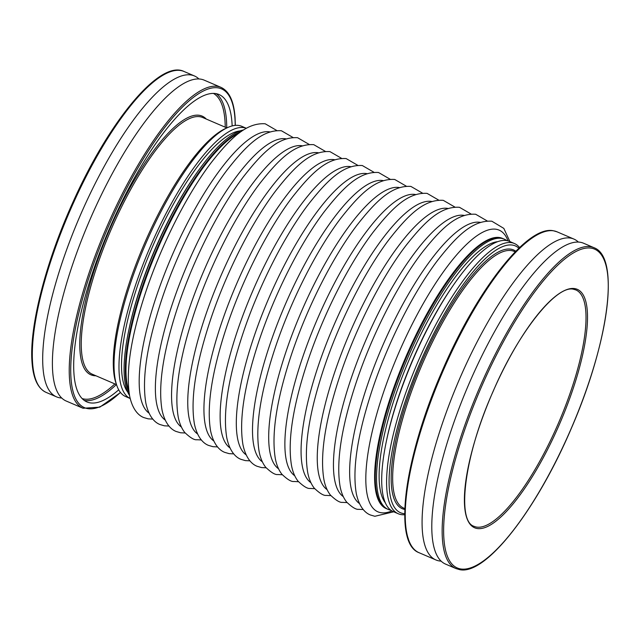 <?xml version="1.0" encoding="UTF-8"?>
<svg xmlns="http://www.w3.org/2000/svg" width="640" height="640" viewBox="0 0 640 640"><rect width="100%" height="100%" fill="white"/><g stroke="black" fill="none" stroke-linecap="round" stroke-linejoin="round"><path stroke-width="0.96" d="M580.176 242.248A174.648 49.776 113.3 0 0 466.472 389.736A174.648 49.776 113.3 0 0 445.648 564.136L456.008 568.584A174.648 49.776 -66.7 0 1 476.832 394.192A174.648 49.776 -66.7 0 1 590.536 246.704A174.648 49.776 -66.7 0 1 593.952 247.688L583.592 243.24A174.648 49.776 113.3 0 0 580.176 242.248M518.864 248.232A145.232 41.392 113.3 0 0 512.472 245.08A145.232 41.392 113.3 0 0 415.96 372.488A145.232 41.392 113.3 0 0 403.448 513.576A145.232 41.392 113.3 0 0 404.736 513.72M404.736 514.696A147.072 41.92 -66.7 0 1 401.136 514.584A147.072 41.92 -66.7 0 1 398.264 513.744A147.072 41.92 -66.7 0 1 415.792 366.888A147.072 41.92 -66.7 0 1 511.544 242.688A147.072 41.92 -66.7 0 1 514.424 243.52A147.072 41.92 -66.7 0 1 519.568 247.56M506.808 240.592A147.072 41.92 113.3 0 0 504.384 239.2L502.448 238.368A147.072 41.92 -66.7 0 0 499.568 237.536A147.072 41.92 -66.7 0 0 403.816 361.736A147.072 41.92 -66.7 0 0 386.28 508.6L386.928 508.872A147.072 41.92 113.3 0 1 404.464 362.016A147.072 41.92 113.3 0 1 500.216 237.816A147.072 41.92 113.3 0 1 503.096 238.648A147.072 41.92 113.3 0 0 500.216 237.816A147.072 41.92 113.3 0 0 404.464 362.016A147.072 41.92 113.3 0 0 386.928 508.872L388.224 509.432A147.072 41.92 113.3 0 0 390.896 510.232M504.384 239.2A147.072 41.92 113.3 0 0 501.512 238.368A147.072 41.92 113.3 0 0 405.76 362.568A147.072 41.92 113.3 0 0 388.224 509.432M514.424 243.52L509.48 241.392A147.072 41.92 113.3 0 0 506.6 240.56A147.072 41.92 113.3 0 0 453.432 285.072A147.072 41.92 113.3 0 0 386.448 440.896A147.072 41.92 113.3 0 0 393.32 511.624L398.264 513.744M578.344 242.056A174.648 49.776 113.3 0 0 573.88 239.064A174.648 49.776 113.3 0 0 570.464 238.072A174.648 49.776 113.3 0 0 456.76 385.56A174.648 49.776 113.3 0 0 435.936 559.96A174.648 49.776 113.3 0 0 439.352 560.952A174.648 49.776 113.3 0 0 441.184 561.136M239.728 132.656A147.072 41.92 113.3 0 0 157.192 250.04A147.072 41.92 113.3 0 0 128.808 390.688M129.08 392.744A147.072 41.92 -66.7 0 1 156.544 249.76A147.072 41.92 -66.7 0 1 241.4 131.44A147.072 41.92 -66.7 0 0 164.088 233.048A147.072 41.92 -66.7 0 0 125.576 376.336A147.072 41.92 -66.7 0 0 129.08 392.744M61.72 398.016A174.648 49.776 -66.7 0 1 56.472 396.84A174.648 49.776 -66.7 0 1 42.944 367.04A174.648 49.776 -66.7 0 1 98.504 177.064A174.648 49.776 -66.7 0 1 194.416 75.944A174.648 49.776 -66.7 0 1 198.888 78.936M116.816 385.52L116.04 383.272A145.232 41.392 -66.7 0 1 113.496 369.392A145.232 41.392 -66.7 0 1 150.168 230.784A145.232 41.392 -66.7 0 1 225.56 128.496L227.728 127.52A147.072 41.92 113.3 0 0 151.384 231.096A147.072 41.92 113.3 0 0 114.248 371.464A147.072 41.92 113.3 0 0 116.816 385.52A147.072 41.92 113.3 0 0 125.64 396.552L130.2 398.512A147.072 41.92 -66.7 0 1 119.192 373.592A147.072 41.92 -66.7 0 1 165.64 214.256A147.072 41.92 -66.7 0 1 246.352 128.288L241.808 126.328A147.072 41.92 113.3 0 0 227.728 127.52M129.528 395.424A147.072 41.92 -66.7 0 1 124.28 375.776A147.072 41.92 -66.7 0 1 128.808 330.144A147.072 41.92 -66.7 0 1 195.792 174.32A147.072 41.92 -66.7 0 1 243.664 129.92M118.712 389.824A167.288 47.68 -66.7 0 1 86.896 401.912A167.288 47.68 -66.7 0 1 73.936 373.368A167.288 47.68 -66.7 0 1 127.152 191.392A167.288 47.68 -66.7 0 1 219.032 94.528A167.288 47.68 -66.7 0 1 232 123.064A167.288 47.68 -66.7 0 1 232.152 125.936M83.024 408.248L66.184 401.016A174.648 49.776 -66.7 0 1 52.656 371.216A174.648 49.776 -66.7 0 1 108.216 181.24A174.648 49.776 -66.7 0 1 204.128 80.12L220.968 87.352A174.648 49.776 -66.7 0 0 125.048 188.48A174.648 49.776 -66.7 0 0 69.488 378.456A174.648 49.776 -66.7 0 0 83.024 408.248L99.792 407.16L120.496 392.512M453.432 285.072L452.36 286.616A143.864 41.008 113.3 0 0 386.832 439.056L386.448 440.896M404.824 509.448A140.816 40.136 -66.7 0 1 417.416 372.24A140.816 40.136 -66.7 0 1 510.816 249.16A140.816 40.136 -66.7 0 1 515.824 251.24M515.208 251.856L514.112 251.384A139.712 39.824 113.3 0 0 511.376 250.592A139.712 39.824 113.3 0 0 420.408 368.584A139.712 39.824 113.3 0 0 403.752 508.104L404.856 508.576M553.624 230.832A174.648 49.776 113.3 0 0 439.92 378.32A174.648 49.776 113.3 0 0 419.096 552.72C392.552 543.272 404.528 457.296 441.816 371.84C476.448 290.496 527.272 224.904 553.392 230.768L557.048 231.824A174.648 49.776 113.3 0 0 553.624 230.832M408.392 538.936A173.544 49.464 -66.7 0 1 441.656 372.32A173.544 49.464 -66.7 0 1 539.672 233.536M591.096 248.136A173.544 49.464 113.3 0 0 475.76 400.384A173.544 49.464 113.3 0 0 460.816 568.976A173.544 49.464 113.3 0 0 576.144 416.728A173.544 49.464 113.3 0 0 591.096 248.136M477.24 528.528A129.792 36.992 -66.7 0 1 488.416 402.448A129.792 36.992 -66.7 0 1 574.672 288.584A129.792 36.992 -66.7 0 1 563.488 414.672A129.792 36.992 -66.7 0 1 477.24 528.528M474.16 526.36A128.688 36.68 113.3 0 0 476.68 527.096A128.688 36.68 113.3 0 0 560.464 418.416A128.688 36.68 113.3 0 0 575.8 289.912L573.52 289.256C556.736 284.616 518.328 332.024 492.968 391.752C464.24 455.56 456.36 521.528 474.16 526.36M497.648 241.672A143.864 41.008 113.3 0 0 409.656 358.568A143.864 41.008 113.3 0 0 385.376 502.848M508.016 240.872A153.32 43.704 113.3 0 0 496.08 229.248A153.32 43.704 113.3 0 0 394.192 363.76A153.32 43.704 113.3 0 0 380.984 512.704A153.32 43.704 113.3 0 0 391.928 510.912M480.36 222.376A153.32 43.704 113.3 0 0 479.896 222.296A153.32 43.704 113.3 0 0 381.88 347.512A153.32 43.704 113.3 0 0 359.488 503.576M464.176 215.416A153.32 43.704 113.3 0 0 463.704 215.336A153.32 43.704 113.3 0 0 365.688 340.552A153.32 43.704 113.3 0 0 343.296 496.616M447.984 208.456A153.32 43.704 113.3 0 0 447.52 208.376A153.32 43.704 113.3 0 0 349.496 333.592A153.32 43.704 113.3 0 0 327.104 489.656M431.8 201.504A153.32 43.704 113.3 0 0 431.328 201.416A153.32 43.704 113.3 0 0 333.312 326.632A153.32 43.704 113.3 0 0 310.92 482.696M415.608 194.544A153.32 43.704 113.3 0 0 415.144 194.456A153.32 43.704 113.3 0 0 317.12 319.672A153.32 43.704 113.3 0 0 294.728 475.744M399.424 187.584A153.32 43.704 113.3 0 0 398.952 187.496A153.32 43.704 113.3 0 0 300.936 312.712A153.32 43.704 113.3 0 0 278.544 468.784M383.232 180.624A153.32 43.704 113.3 0 0 382.76 180.536A153.32 43.704 113.3 0 0 284.744 305.76A153.32 43.704 113.3 0 0 262.352 461.824M367.04 173.664A153.32 43.704 113.3 0 0 366.576 173.576A153.32 43.704 113.3 0 0 268.552 298.8A153.32 43.704 113.3 0 0 246.16 454.864M350.856 166.704A153.32 43.704 113.3 0 0 350.384 166.616A153.32 43.704 113.3 0 0 252.368 291.84A153.32 43.704 113.3 0 0 229.976 447.904M334.664 159.744A153.32 43.704 113.3 0 0 334.2 159.664A153.32 43.704 113.3 0 0 236.176 284.88A153.32 43.704 113.3 0 0 213.784 440.944M318.48 152.784A153.32 43.704 113.3 0 0 318.008 152.704A153.32 43.704 113.3 0 0 219.992 277.92A153.32 43.704 113.3 0 0 197.6 433.984M302.288 145.824A153.32 43.704 113.3 0 0 301.816 145.744A153.32 43.704 113.3 0 0 203.8 270.96A153.32 43.704 113.3 0 0 181.408 427.024M286.096 138.872A153.32 43.704 113.3 0 0 285.632 138.784A153.32 43.704 113.3 0 0 187.616 264A153.32 43.704 113.3 0 0 165.224 420.072M269.912 131.912A153.32 43.704 113.3 0 0 269.44 131.824A153.32 43.704 113.3 0 0 171.424 257.04A153.32 43.704 113.3 0 0 149.032 413.112M127.744 392.096A143.864 41.008 -66.7 0 1 121.728 371.632A143.864 41.008 -66.7 0 1 162.576 224.88A143.864 41.008 -66.7 0 1 240.016 130.92M235.2 125.392A173.544 49.464 113.3 0 0 234.952 118.392A173.544 49.464 113.3 0 0 146.576 153.64A173.544 49.464 113.3 0 0 70.984 378.048A173.544 49.464 113.3 0 0 120.416 392.408M32.576 362.592A174.648 49.776 113.3 0 0 46.112 392.384C37.792 388.504 33.088 378.328 32 361.84C29.232 326.368 45.92 261.568 73.056 201.928C109.36 120.648 159.936 59.48 184.056 71.488A174.648 49.776 113.3 0 0 88.136 172.616A174.648 49.776 113.3 0 0 32.576 362.592M95.92 375.776A140.816 40.136 -66.7 0 1 79.968 350.784A140.816 40.136 -66.7 0 1 128.752 190.112A140.816 40.136 -66.7 0 1 206.272 119.056M226.864 127.904L202.64 117.496A139.712 39.824 113.3 0 0 125.904 198.392A139.712 39.824 113.3 0 0 81.456 350.376A139.712 39.824 113.3 0 0 92.288 374.208L116.504 384.624M216.152 93.648A167.288 47.68 -66.7 0 1 226.496 120.704A167.288 47.68 -66.7 0 1 226.736 127.856M225.232 127.208A166.184 47.368 113.3 0 0 225 121.112A166.184 47.368 113.3 0 0 213.384 93.376M128.808 330.144L129.192 328.304A143.864 41.008 -66.7 0 1 194.72 175.864L195.792 174.32M116.376 384.568A167.288 47.68 -66.7 0 1 84.28 400.424M82.176 398.6A166.184 47.368 113.3 0 0 114.88 383.92M32.128 361.344A173.544 49.464 -66.7 0 1 76.32 194.912A173.544 49.464 -66.7 0 1 166.688 73.2M456.008 568.584L459.664 569.648C485.832 575.528 536.816 509.632 571.448 428.088C608.584 342.768 620.448 257.128 593.952 247.688M419.096 552.72L435.936 559.96M557.048 231.824L573.88 239.064M393.704 511.792L374.864 516.28L370.456 515C365.176 513.024 359.08 506.896 356.272 493.4C352.192 468.912 357.528 434.376 372.264 389.792C387.96 342.56 413.416 292.152 437.888 260.024C456.488 236.384 472.608 219.912 491.848 221.216L503.832 228.4L509.872 241.56M363.24 509.544L358.672 509.32C356.12 509.728 352.096 507.296 346.608 502.04C343.448 497.92 341.272 492.72 340.088 486.44C336.008 461.952 341.336 427.416 356.08 382.832C371.768 335.6 397.224 285.192 421.704 253.064C440.304 229.432 456.416 212.952 475.664 214.256L487.28 221M347.048 502.584L342.48 502.368C339.928 502.768 335.904 500.336 330.416 495.08C327.256 490.96 325.08 485.76 323.896 479.48C319.816 455 325.152 420.464 339.888 375.88C355.584 328.64 381.04 278.232 405.512 246.104C424.112 222.472 440.232 205.992 459.472 207.304L471.088 214.04M330.864 495.624L326.296 495.408C323.736 495.808 319.72 493.376 314.232 488.128C311.064 484 308.896 478.8 307.712 472.52C303.632 448.04 308.96 413.504 323.704 368.92C339.392 321.68 364.848 271.272 389.328 239.152C407.928 215.512 424.04 199.032 443.28 200.344L454.904 207.08M314.672 488.672L310.104 488.448C307.552 488.848 303.528 486.424 298.04 481.168C294.88 477.04 292.704 471.84 291.52 465.568C287.44 441.08 292.776 406.544 307.512 361.96C323.208 314.72 348.664 264.312 373.136 232.192C391.736 208.552 407.856 192.072 427.096 193.384L438.712 200.12M298.488 481.712L293.92 481.488C291.36 481.888 287.336 479.464 281.856 474.208C278.688 470.08 276.52 464.88 275.328 458.608C271.256 434.12 276.584 399.584 291.32 355C307.016 307.76 332.472 257.352 356.944 225.232C375.552 201.592 391.664 185.112 410.904 186.424L422.528 193.16M282.296 474.752L277.728 474.528C275.176 474.928 271.152 472.504 265.664 467.248C262.504 463.12 260.328 457.92 259.144 451.648C255.064 427.16 260.392 392.624 275.136 348.04C290.832 300.8 316.288 250.4 340.76 218.272C359.36 194.632 375.472 178.16 394.72 179.464L406.336 186.2M266.112 467.792L261.536 467.568L257.136 466.288C251.856 464.304 245.76 458.184 242.952 444.688C238.872 420.2 244.208 385.664 258.944 341.08C274.64 293.848 300.096 243.44 324.568 211.312C343.168 187.672 359.288 171.2 378.528 172.504L390.152 179.24M249.92 460.832L245.352 460.608L240.944 459.328C235.664 457.352 229.576 451.224 226.768 437.728C222.688 413.24 228.016 378.704 242.76 334.12C258.448 286.888 283.904 236.48 308.384 204.352C326.984 180.712 343.096 164.24 362.336 165.544L373.96 172.28M233.728 453.872L229.16 453.648L224.76 452.368C219.472 450.392 213.384 444.264 210.576 430.768C206.496 406.28 211.832 371.744 226.568 327.16C242.264 279.928 267.72 229.52 292.192 197.392C310.792 173.752 326.912 157.28 346.152 158.584L357.768 165.32M217.544 446.912L212.976 446.688L208.568 445.408C203.288 443.432 197.192 437.304 194.384 423.808C190.312 399.32 195.64 364.784 210.376 320.2C226.072 272.968 251.528 222.56 276.008 190.432C294.608 166.8 310.72 150.32 329.96 151.624L341.584 158.368M201.352 439.952L196.784 439.736C194.232 440.136 190.208 437.704 184.72 432.448C181.56 428.328 179.384 423.128 178.2 416.848C174.12 392.368 179.448 357.832 194.192 313.248C209.888 266.008 235.344 215.6 259.816 183.48C278.416 159.84 294.536 143.36 313.776 144.672L325.392 151.408M185.168 432.992L180.6 432.776L176.192 431.488C170.912 429.512 164.816 423.392 162.008 409.896C157.928 385.408 163.264 350.872 178 306.288C193.696 259.048 219.152 208.64 243.624 176.52C262.224 152.88 278.344 136.4 297.584 137.712L309.208 144.448M168.976 426.04L164.408 425.816L160 424.536C154.72 422.552 148.632 416.432 145.824 402.936C141.744 378.448 147.072 343.912 161.816 299.328C177.504 252.088 202.96 201.68 227.44 169.56C246.04 145.92 262.152 129.44 281.4 130.752L293.016 137.488M152.784 419.08L148.216 418.856L143.816 417.576C138.528 415.592 132.44 409.472 129.632 395.976C125.552 371.488 130.888 336.952 145.624 292.368C161.32 245.128 186.776 194.72 211.248 162.6C229.848 138.96 245.968 122.488 265.208 123.792L276.824 130.528M235.328 125.376L235.08 117.896C233.992 101.408 229.288 91.232 220.968 87.352M56.472 396.84L46.112 392.384M194.416 75.944L184.056 71.488"/></g></svg>
